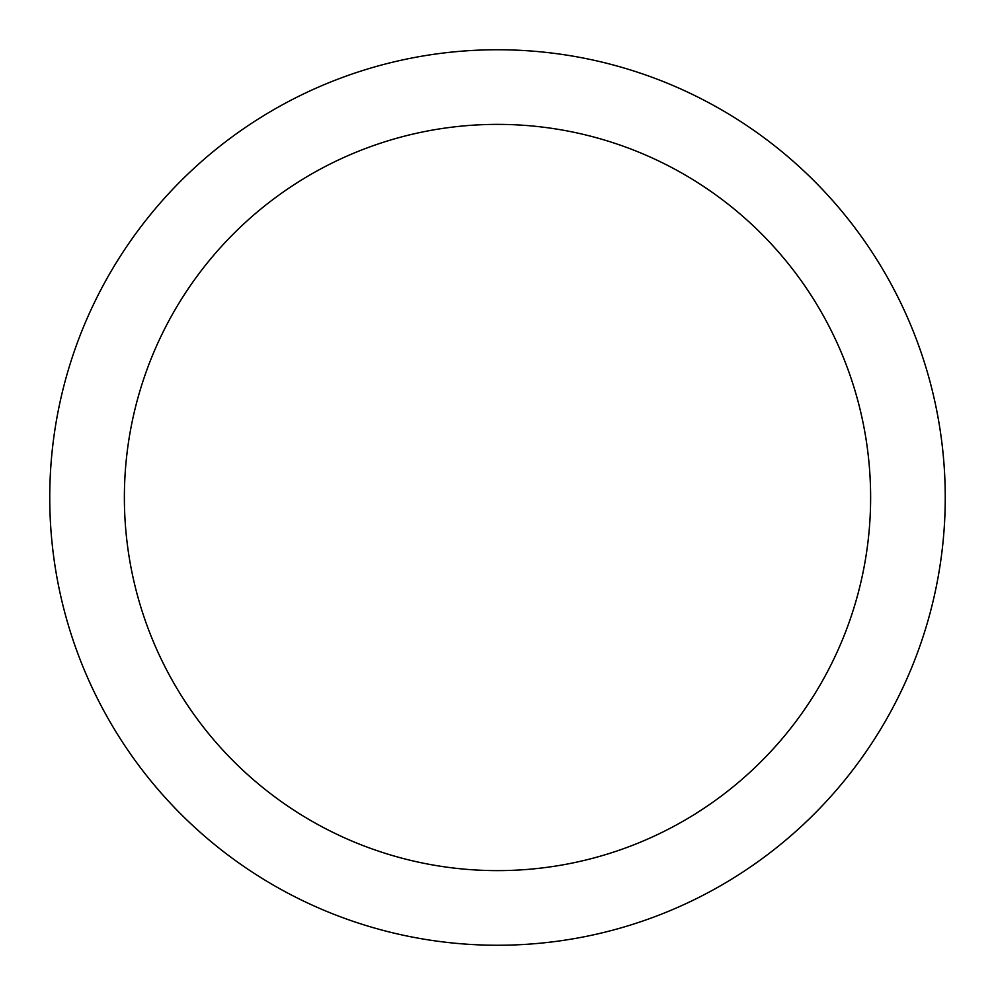 <?xml version="1.0" encoding="UTF-8"?>
<svg xmlns="http://www.w3.org/2000/svg" width="995" height="995" viewBox="0 0 995 995"><rect width="100%" height="100%" fill="white"/><g stroke="black" fill="none" stroke-linecap="round" stroke-linejoin="round"><path stroke-width="1.49" d="M497.5 49.75A447.75 447.75 0 0 1 945.25 497.5A447.75 447.75 0 0 1 497.5 945.25A447.75 447.75 0 0 1 49.75 497.5A447.75 447.75 0 0 1 497.5 49.75M497.5 124.375A373.125 373.125 0 0 1 870.625 497.5A373.125 373.125 0 0 1 497.5 870.625A373.125 373.125 0 0 1 124.375 497.5A373.125 373.125 0 0 1 497.5 124.375"/></g></svg>

